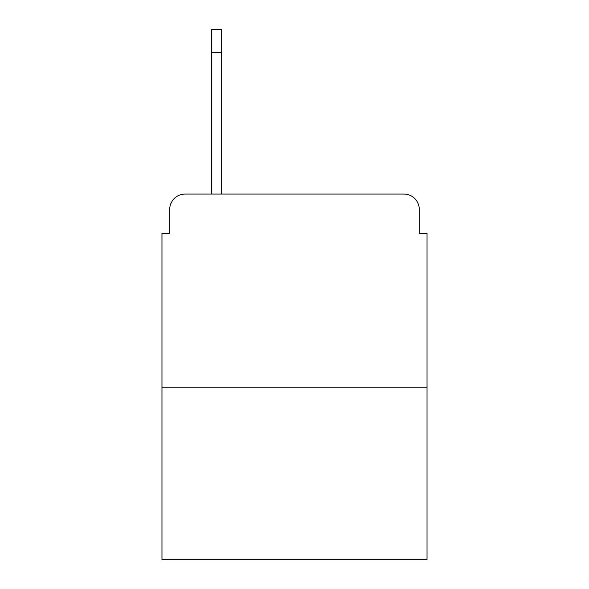 <?xml version="1.0" encoding="UTF-8"?>
<svg xmlns="http://www.w3.org/2000/svg" width="589" height="589" viewBox="0 0 589 589"><rect width="100%" height="100%" fill="white"/><g stroke="black" fill="none" stroke-linecap="round" stroke-linejoin="round"><path stroke-width="0.88" d="M169.706 209.5L169.706 233.45L169.706 209.5A15.454 15.454 0 0 1 185.16 194.046L211.429 194.046L211.429 29.45L221.479 29.45L221.479 194.046L403.84 194.046L185.16 194.046M427.025 387.231L161.975 387.231L161.975 559.55L427.025 559.55L427.025 233.45L419.294 233.45L419.294 209.5A15.454 15.454 0 0 0 403.84 194.046M161.975 387.231L161.975 233.45L169.706 233.45M419.294 233.45L419.294 209.5M221.479 52.635L211.429 52.635"/></g></svg>
